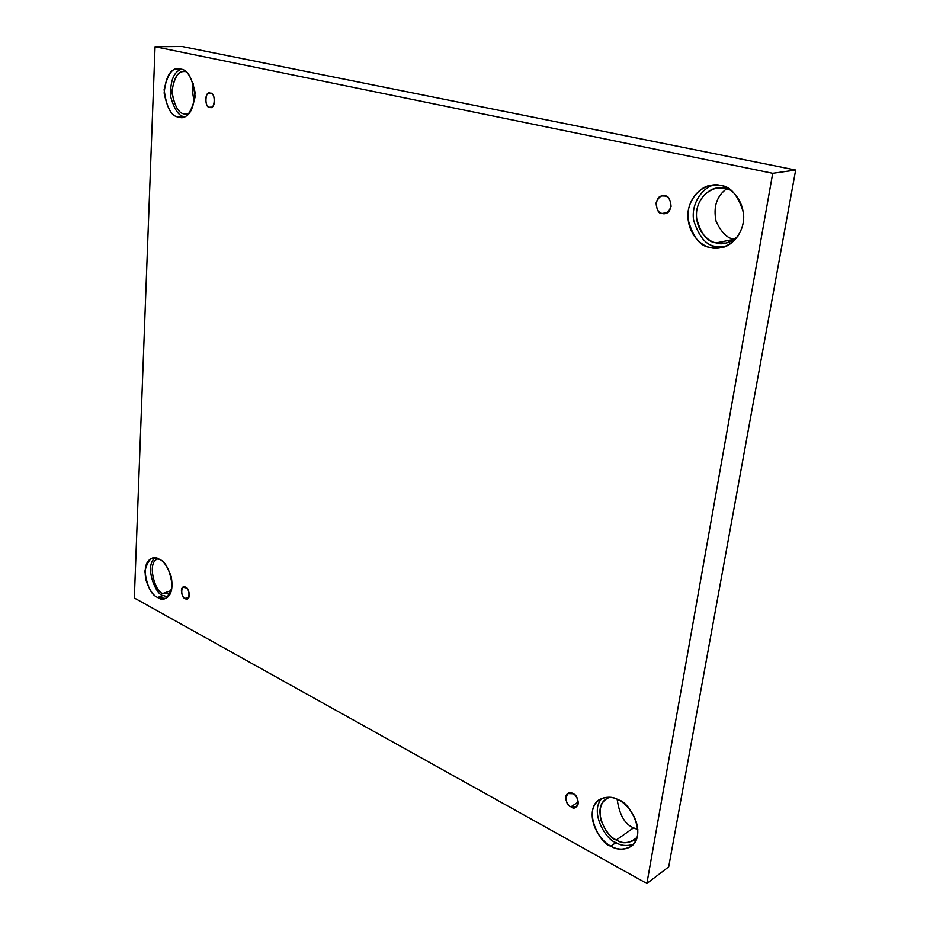 <?xml version="1.0" encoding="UTF-8"?>
<svg xmlns="http://www.w3.org/2000/svg" width="930" height="930" viewBox="0 0 930 930"><rect width="100%" height="100%" fill="white"/><g stroke="black" fill="none" stroke-linecap="round" stroke-linejoin="round"><path stroke-width="1.4" d="M185.082 598.42L187.383 598.699C191.522 597.676 188.093 587.028 185.628 587.307C190.545 588.004 189.778 602.896 185.082 598.42C180.199 597.711 180.931 582.889 185.628 587.307L183.361 587.039C179.211 588.016 182.606 598.664 185.082 598.42L188.999 597.002L185.082 598.42M570.962 806.775L576.228 806.926C581.087 803.869 575.844 793.988 572.961 793.732C580.68 795.476 577.96 812.96 570.962 806.775C563.313 805.031 565.952 787.64 572.961 793.732L567.777 793.581C562.883 796.568 568.067 806.496 570.962 806.775L578.262 802.02L570.962 806.775M662.218 213.423L664.787 213.516C673.878 213.423 671.228 194.382 664.892 196.032C668.496 196.393 670.565 199.869 671.076 206.483C668.624 212.389 665.671 214.702 662.218 213.423C658.638 213.04 656.592 209.576 656.069 203.019C658.487 197.125 661.416 194.8 664.892 196.032L662.474 195.939C653.395 195.835 655.79 215.004 662.218 213.423L667.229 212.61L662.218 213.423M209.715 107.206L210.575 107.287C216.19 108.636 214.911 91.71 210.413 93.233C216.027 92.117 215.063 110.868 209.715 107.206C204.158 108.287 205.065 89.652 210.413 93.233L209.61 93.151C204.019 91.733 205.193 108.671 209.715 107.206L211.412 107.124L209.715 107.206M610.917 846.126C616.555 850.032 623.286 850.148 631.133 846.463C647.838 834.652 628.645 801.009 618.578 800.009C625.576 802.764 639.828 818.005 637.55 835.454C633.911 852.113 617.532 850.625 610.917 846.126C603.988 843.15 590.352 828.281 592.398 811.227C595.665 794.79 611.766 795.569 618.578 800.009C613.137 796.464 606.72 796.324 599.338 799.602C582.168 810.576 600.617 844.812 610.917 846.126L615.974 842.557L610.917 846.126M633.446 844.382C626.518 846.3 620.694 845.684 615.974 842.557C620.694 845.684 626.518 846.3 633.446 844.382M606.151 798.94C590.992 808.693 607.313 838.825 616.404 839.941C621.38 843.359 627.308 843.452 634.225 840.209L637.155 837.291C629.645 843.533 622.728 844.428 616.404 839.941L633.586 827.828L616.404 839.941C610.638 837.57 605.477 831.06 600.943 820.4C598.455 807.938 601.431 800.219 609.871 797.254M637.852 829.607L633.586 827.828L637.852 829.607M157.635 597.455L165.319 598.432C171.248 595.909 173.224 588.644 171.225 576.623C167.481 566.486 163.506 560.685 159.286 559.244C165.831 561.685 170.144 570.543 172.248 585.842C168.876 598.106 163.994 601.977 157.635 597.455C151.218 594.909 146.975 586.156 144.894 571.171C148.079 558.918 152.869 554.943 159.286 559.244L152.008 558.337C146.056 560.662 143.987 567.823 145.824 579.785C149.451 589.992 153.38 595.886 157.635 597.455L163.122 595.514L157.635 597.455M167.877 596.921L163.122 595.514L167.877 596.921M163.227 593.352L170.085 594.177L163.227 593.352L171.573 590.422L163.227 593.352C155.636 594.142 145.754 561.174 158.344 558.802L158.263 558.825C145.743 561.383 155.694 594.142 163.227 593.352M178.455 117.006L181.431 117.296C189.162 117.447 193.719 109.182 195.102 92.512C191.708 77.039 186.849 69.239 180.536 69.111C187.965 69.483 192.835 78.701 195.149 96.79C191.231 113.309 185.675 120.051 178.455 117.006C171.19 116.436 166.412 107.31 164.122 89.64C167.784 73.214 173.259 66.379 180.536 69.111L178.153 68.878C170.481 68.436 165.807 76.493 164.145 93.023C167.284 108.647 172.062 116.645 178.455 117.006L184.338 116.692L178.455 117.006M184.64 113.972C178.548 113.576 174.317 105.962 171.934 91.128C174.445 76.516 179.013 69.994 185.64 71.587L184.396 71.529C177.607 71.157 173.468 78.271 171.98 92.849C174.759 106.625 178.99 113.669 184.64 113.972L188.476 114.076M710.264 247.461L721.203 247.671C731.817 246.624 745.976 231.14 743.407 212.552C737.99 195.137 730.375 186.116 720.552 185.477C729.097 186.14 746.337 199.857 743.186 223.095C738.35 245.88 718.262 250.542 710.264 247.461C701.825 246.45 685.457 233 688.27 210.447C692.571 188.162 712.275 182.582 720.552 185.477L711.776 185.175C701.36 185.558 686.305 199.834 687.944 218.887C692.711 236.952 700.15 246.473 710.264 247.461L715.612 246.369L710.264 247.461M723.831 246.985L715.612 246.369L723.831 246.985M716.193 242.881L725.737 243.067C729.806 242.405 733.851 240.138 737.897 236.255C729.387 243.021 722.157 245.229 716.193 242.881L734.293 239.243L716.193 242.881C708.73 242.009 694.245 230.152 696.756 210.25C700.604 190.592 718.018 185.721 725.319 188.279L717.46 188.023C708.253 188.395 694.989 201.031 696.465 217.794C700.697 233.674 707.277 242.032 716.193 242.881M795.662 170.051L182.141 46.5L155.054 46.733L772.714 173.306L795.662 170.051L772.714 173.306L646.873 883.5L134.339 598.002L155.054 46.733L182.141 46.5L795.662 170.051L668.705 866.818L646.873 883.5L668.705 866.818L795.662 170.051M772.714 173.306L155.054 46.733L134.339 598.002L646.873 883.5L772.714 173.306M617.171 799.312C619.38 814.866 624.855 824.364 633.586 827.828C624.855 824.364 619.38 814.866 617.171 799.312M182.954 587.225L186.581 587.969M193.463 83.77C192.196 89.978 192.58 95.871 194.626 101.463C192.58 95.871 192.196 89.978 193.463 83.77M726.83 188.662C716.705 195.998 713.124 206.855 716.065 221.224C721.355 232.535 727.434 238.545 734.293 239.243C727.434 238.545 721.355 232.535 716.065 221.224C713.124 206.855 716.705 195.998 726.83 188.662M714.484 184.931C703.836 186.651 690.839 202.461 693.594 220.119C698.849 236.708 706.184 245.462 715.612 246.369C706.184 245.462 698.849 236.708 693.594 220.119C690.839 202.461 703.836 186.651 714.484 184.931M725.319 188.279L731.027 190.348M181.245 69.285C173.747 71.843 170.19 80.875 170.585 96.395C174.294 109.589 178.909 116.343 184.431 116.657C178.909 116.343 174.294 109.589 170.585 96.395C170.19 80.875 173.747 71.843 181.245 69.285M154.95 557.965C143.825 566.405 156.414 595.99 163.122 595.514C156.414 595.99 143.825 566.405 154.95 557.965M602.07 798.196C588.644 812.146 606.871 840.871 615.974 842.557C606.871 840.871 588.644 812.146 602.07 798.196"/></g></svg>
